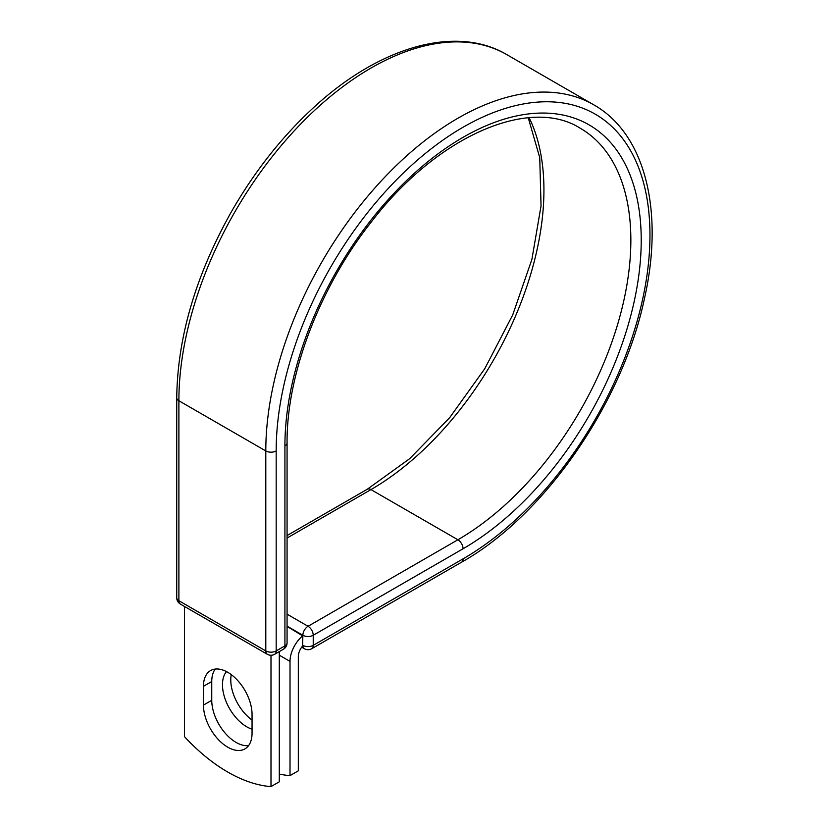 <?xml version="1.0" encoding="UTF-8"?>
<svg xmlns="http://www.w3.org/2000/svg" width="828" height="828" viewBox="0 0 828 828"><rect width="100%" height="100%" fill="white"/><g stroke="black" fill="none" stroke-linecap="round" stroke-linejoin="round"><path stroke-width="1.24" d="M227.752 747.187A34.372 19.841 -120 0 0 244.933 748.895A34.372 19.841 -120 0 0 252.054 733.163L252.054 714.388A34.372 19.841 -120 0 0 237.046 679.798A34.372 19.841 -120 0 0 210.56 670.587A34.372 19.841 -120 0 0 203.45 686.319L203.45 705.094A34.372 19.841 -120 0 0 227.752 747.187M215.228 669.076A34.372 19.841 -120 0 0 211.751 681.527L211.751 700.302A34.372 19.841 -120 0 0 236.052 742.395A34.372 19.841 -120 0 0 248.576 745.614M252.054 720.06A34.372 19.841 60 0 1 231.26 674.613M252.054 729.199A34.372 19.841 60 0 1 246.775 726.818A34.372 19.841 60 0 1 225.382 699.712A34.372 19.841 60 0 1 226.479 671.601M279.295 774.066A152.88 88.265 -120 0 0 290.017 775.619L290.017 661.375A22.894 13.217 -60 0 1 302.644 635.852L302.644 645.229L302.862 635.273L287.068 626.144M290.017 775.619L298.318 770.827L298.318 656.583A11.157 6.438 -60 0 1 302.675 645.923A7.338 4.233 -60 0 1 302.644 645.229M302.644 635.852L287.068 626.392M270.994 655.259L270.994 786.6L279.295 781.808L279.295 651.605M270.994 786.6A152.88 88.265 60 0 1 184.509 736.672L184.509 606.469M290.017 661.375L279.295 655.186M463.069 558.848L313.232 645.354A7.338 4.233 60 0 1 311.721 648.717L461.548 562.212A7.338 4.233 -120 0 0 463.069 558.848A264.308 152.6 -60 0 0 649.959 235.142A264.308 152.6 -60 0 0 463.069 127.233A264.308 152.6 -60 0 0 276.179 450.939L276.179 650.922L284.915 645.881A7.338 4.233 0 0 0 287.068 642.88L287.068 442.908C286.498 374.442 319.763 286.912 371.524 221.687C437.712 135.254 530.168 96.369 580.19 128.205A244.612 141.226 -60 0 1 617.688 324.214A244.612 141.226 -60 0 1 457.884 539.773L308.047 626.279A7.338 4.233 60 0 1 313.232 635.273L313.232 645.354A7.338 4.233 180 0 1 302.862 645.354A7.338 4.233 120 0 0 304.383 648.717A7.338 7.338 0 0 0 311.721 648.717M287.068 442.908A7.338 4.233 0 0 1 284.915 445.899A251.95 145.469 -60 0 1 463.069 137.324A251.95 145.469 -60 0 1 641.224 240.182A251.95 145.469 -60 0 1 463.069 548.757L313.232 635.273A7.338 4.233 180 0 1 302.862 635.273A7.338 4.233 120 0 1 308.047 626.279L287.068 614.169M463.069 548.757A7.338 4.233 -120 0 0 457.884 539.773L370.965 489.596L287.068 538.034M529.133 117.721A244.612 141.226 -60 0 1 370.965 489.596A7.338 4.233 -120 0 0 367.301 489.234L287.068 535.55M176.737 397.771A7.338 4.233 0 0 0 178.889 400.762A271.646 156.834 -60 0 1 297.459 127.388A271.646 156.834 -60 0 1 506.788 54.617C455.814 24.416 379.152 46.792 313.533 107.63C281.799 136.837 254.331 171.696 231.136 212.206C195.625 275.652 177.492 337.503 176.737 397.771L176.737 597.744A7.338 4.233 0 0 0 178.889 600.745L265.798 650.922A7.338 4.233 0 0 0 276.179 650.922A7.338 4.233 -120 0 1 274.658 654.275L283.393 649.235A7.338 4.233 -120 0 0 284.915 645.881L284.915 445.899M176.737 597.744A7.338 7.338 0 0 0 180.4 604.098A7.338 4.233 120 0 1 178.889 600.745L178.889 400.762L265.798 450.939A271.646 156.834 -60 0 1 384.378 177.575A271.646 156.834 -60 0 1 593.707 104.794L506.788 54.617M180.4 604.098L267.32 654.275A7.338 4.233 120 0 1 265.798 650.922L265.798 450.939A7.338 4.233 0 0 0 276.179 450.939M211.751 681.527L203.45 686.319M211.751 700.302L203.45 705.094M461.548 562.212C544.441 515.751 622.356 403.236 644.391 298.804C664.304 211.502 645.374 133.857 593.707 104.794M367.301 489.234L409.663 458.691L449.666 417.685L484.742 368.75L512.718 314.899L531.876 259.454L541.046 205.893L539.742 157.631L528.254 117.793M301.692 647.165L304.383 648.717M283.393 649.235A7.338 7.338 0 0 0 287.068 642.88M267.32 654.275A7.338 7.338 0 0 0 274.658 654.275"/></g></svg>

